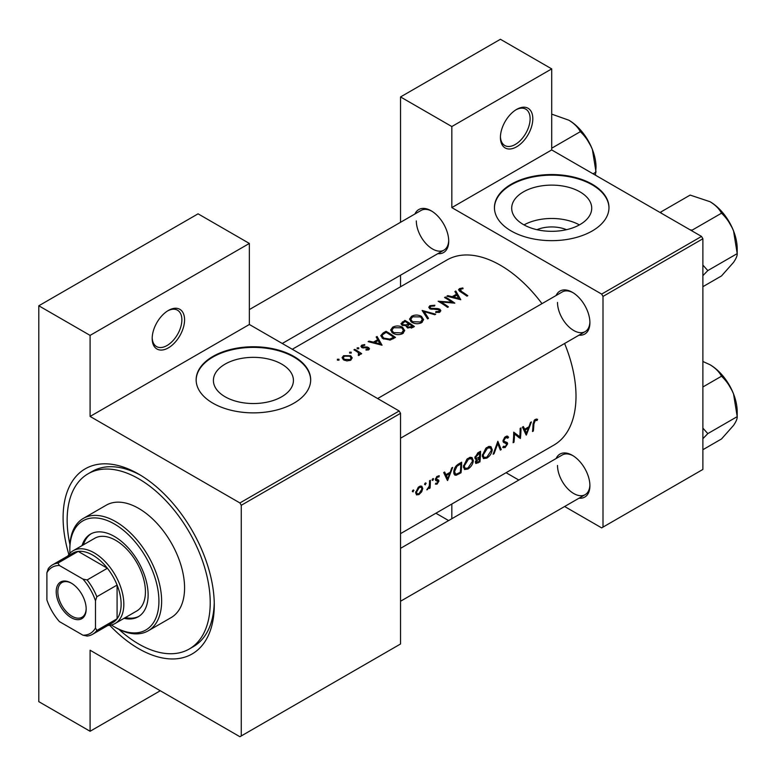 <?xml version="1.0" encoding="UTF-8"?>
<svg xmlns="http://www.w3.org/2000/svg" width="776" height="776" viewBox="0 0 776 776"><rect width="100%" height="100%" fill="white"/><g stroke="black" fill="none" stroke-linecap="round" stroke-linejoin="round"><path stroke-width="1.16" d="M500.423 137.459A22.902 13.221 -60 0 1 516.612 109.406A22.902 13.221 -60 0 1 532.811 118.757A22.902 13.221 -60 0 1 516.612 146.809A22.902 13.221 -60 0 1 500.423 137.459M500.433 136.654A20.991 12.125 120 0 0 504.769 145.51A20.991 12.125 120 0 0 520.948 139.884A20.991 12.125 120 0 0 530.115 118.757A20.991 12.125 120 0 0 525.759 109.144A20.991 12.125 120 0 0 515.924 109.823M152.183 338.511A22.902 13.221 -60 0 1 168.373 310.458A22.902 13.221 -60 0 1 184.572 319.809A22.902 13.221 -60 0 1 168.373 347.861A22.902 13.221 -60 0 1 152.183 338.511M152.193 337.705A20.991 12.125 120 0 0 156.529 346.562A20.991 12.125 120 0 0 172.709 340.945A20.991 12.125 120 0 0 181.875 319.809A20.991 12.125 120 0 0 177.52 310.206A20.991 12.125 120 0 0 167.684 310.875M536.924 229.686A25.346 14.637 180 0 1 566.49 229.686M580.002 224.555A40.012 23.096 0 0 0 591.719 208.22A40.012 23.096 0 0 0 567.023 186.88A40.012 23.096 0 0 0 523.412 191.885A40.012 23.096 0 0 0 511.694 208.22A40.012 23.096 0 0 0 536.4 229.56A40.012 23.096 0 0 0 580.002 224.555M579.391 224.894A40.012 23.096 0 0 0 524.023 224.894M592.204 230.976A57.269 33.058 0 0 0 608.976 207.599A57.269 33.058 0 0 0 573.619 177.054A57.269 33.058 0 0 0 511.219 184.222A57.269 33.058 0 0 0 494.438 207.599A57.269 33.058 0 0 0 529.795 238.145A57.269 33.058 0 0 0 592.204 230.976M608.966 207.91A57.269 33.058 0 0 0 573.377 177.617A57.269 33.058 0 0 0 511.219 184.843A57.269 33.058 0 0 0 494.448 207.91M281.698 396.769A40.012 23.096 0 0 0 293.425 380.444A40.012 23.096 0 0 0 268.719 359.104A40.012 23.096 0 0 0 225.118 364.109A40.012 23.096 0 0 0 213.4 380.444A40.012 23.096 0 0 0 238.096 401.784A40.012 23.096 0 0 0 281.698 396.769M293.9 403.19A57.269 33.058 0 0 0 310.681 379.813A57.269 33.058 0 0 0 275.325 349.268A57.269 33.058 0 0 0 212.915 356.436A57.269 33.058 0 0 0 196.144 379.813A57.269 33.058 0 0 0 231.5 410.358A57.269 33.058 0 0 0 293.9 403.19M310.672 380.124A57.269 33.058 0 0 0 275.073 349.84A57.269 33.058 0 0 0 212.915 357.057A57.269 33.058 0 0 0 196.153 380.124M556.13 458.509A24.813 14.327 60 0 1 572.358 455.328A24.813 14.327 60 0 1 589.905 485.727A24.813 14.327 60 0 1 579.042 498.182M573.047 455.745A22.902 13.221 -120 0 0 562.26 454.978L400.532 548.341M556.13 295.481A24.813 14.327 60 0 1 572.358 292.3A24.813 14.327 60 0 1 589.905 322.7A24.813 14.327 60 0 1 579.042 335.154M573.047 292.717A22.902 13.221 -120 0 0 562.26 291.951L377.631 398.544M414.947 213.972A24.813 14.327 60 0 1 431.175 210.791A24.813 14.327 60 0 1 448.722 241.181A24.813 14.327 60 0 1 437.858 253.645M431.863 211.208A22.902 13.221 -120 0 0 421.067 210.441L249.358 309.575M68.86 554.52A106.894 61.721 60 0 1 63.098 517.747A106.894 61.721 60 0 1 138.681 474.107A106.894 61.721 60 0 1 214.273 605.028A106.894 61.721 60 0 1 109.726 625.291M140.737 475.329A101.171 58.413 -120 0 0 92.15 471.439L88.095 473.777A101.171 58.413 -120 0 0 69.947 544.616M400.532 533.645L553.86 445.114A106.894 61.721 -120 0 0 576.005 396.187A106.894 61.721 -120 0 0 564.598 343.496M537.574 419.341L536.391 419.05L534.227 420.301L533.034 424.462A106.894 61.721 60 0 1 532.501 431.524L533.355 431.029A106.894 61.721 -120 0 0 533.878 424.074L535.246 420.543L537.06 420.466L537.574 419.341M526.322 435.094L531.405 421.931L530.474 422.464L528.98 426.761L524.692 429.235L523.363 426.577L522.432 427.11L526.128 434.977M520.395 438.518A106.894 61.721 -120 0 0 520.987 427.945L520.133 428.439A106.894 61.721 60 0 1 519.774 436.791L513.712 432.145A106.894 61.721 60 0 1 513.12 442.708L513.974 442.223A106.894 61.721 -120 0 0 514.537 433.959L519.416 437.955M502.741 447.325L505.069 447.606L507.649 443.862L507.252 442.582L504.177 441.331L503.867 440.477L505.748 437.577L507.795 438.178L508.61 437.169L506.912 436.073L504.594 437.412L503.023 440.952L503.896 442.66L506.359 443.445L503.071 441.554L506.796 444.396L505.283 446.501L503.566 446.239L502.741 447.325L503.217 447.752M507.756 436.267L506.912 436.073M505.545 436.597L507.795 438.178M503.032 440.729L504.526 441.592L503.042 440.681M504.07 446.636L503.566 446.239M501.248 449.566L497.843 441.301L493.138 454.251L494.04 453.727L497.755 443.639L500.345 450.09L501.248 449.566L499.86 448.761M492.256 449.779L490.956 446.666L489.025 446.404L485.825 448.247L482.313 455.56L483.429 458.616L486.862 458.112C489.957 456.075 491.751 453.291 492.256 449.779L491.344 449.255M479.937 461.875A106.894 61.721 -120 0 0 480.528 451.302L477.967 452.786L474.902 457.597L475.523 459.179L476.6 459.256L475.349 462.118L475.834 463.534L479.937 461.875L479.083 461.38M473.35 460.682L472.06 457.578L470.13 457.306L466.929 459.159L463.417 466.473L464.533 469.529L467.967 469.024C471.061 466.977 472.856 464.203 473.35 460.682L472.448 460.158M461.031 472.788A106.894 61.721 -120 0 0 461.633 462.215L458.703 463.902C455.706 465.707 454.047 468.384 453.737 471.924L454.746 475.077L456.172 475.251L461.031 472.788L460.178 472.293M447.587 480.548L452.66 467.394L451.739 467.928L450.245 472.215L445.957 474.689L444.619 472.031L443.697 472.565L447.393 480.431M439.07 475.727L436.752 476.58L435.443 479.471L435.724 480.499L438.071 481.673L437.101 483.215L435.966 483.099L435.346 484.088L437.024 484.156L438.915 481.139L438.673 480.131L436.287 478.938L437.528 476.968L438.886 477.007L439.264 475.814M436.568 479.597L435.491 478.976L436.568 479.607M438.188 479.859L437.528 479.762M437.101 483.215L436.151 483.235M435.501 480.053L437.877 481.101M432.863 478.685L433.648 479.141L433.28 478.579L432.436 479.073L432.067 480.053L432.843 480.499L433.28 478.579M432.067 480.053L432.843 480.499L432.067 480.053M430.059 488.046A106.894 61.721 -120 0 0 430.379 480.257L429.526 480.751A106.894 61.721 60 0 1 429.497 483.409L429.235 486.164L426.8 489.811L429.303 487.415A106.894 61.721 60 0 1 429.215 488.54L430.059 488.046L429.283 487.6M425.345 483.021L426.131 483.477L425.772 482.915L424.928 483.409L424.559 484.389L425.335 484.835L425.772 482.915M424.559 484.389L425.335 484.835L424.559 484.389M416.44 494.845L418.962 494.584L421.688 491.8L422.784 488.511L421.785 486.212L420.291 486.086L418.293 487.241L415.645 492.644L416.566 494.923M413.113 490.083L413.899 490.539L413.54 489.986L412.696 490.471L412.328 491.45L413.104 491.897L413.54 489.986M412.328 491.45L413.104 491.897L412.328 491.45M541.987 303.649A106.894 61.721 -120 0 0 446.966 259.97L292.29 349.268M462.835 287.945L459.47 288.623L458.509 289.855L460.575 291.883A106.894 61.721 60 0 1 466.958 296.17L467.802 295.685A106.894 61.721 -120 0 0 461.516 291.446L460.391 289.215L463.068 288.662L462.835 287.945L462.835 288.691M459.887 291.436L460.391 289.215M454.891 291.553L456.482 294.201L452.195 296.665L447.771 295.656L446.85 296.19L460.779 299.74L455.813 291.01L454.891 291.553M439.109 309.779L438.925 311.418L435.87 311.632L435.685 312.485L439.798 312.175L440.836 310.701L439.924 309.265L437.955 308.586L430.641 308.276L430.03 307.374L430.893 306.248L434.541 305.996L434.861 305.24L429.923 305.686L428.779 307.267L429.788 308.761L439.109 309.779L439.585 312.282M435.705 314.222L422.144 310.458L427.595 318.907L428.498 318.383L424.2 311.613L434.803 314.746L435.705 314.222M402.599 327.317C399.291 325.58 395.993 325.542 392.685 327.181L390.629 330.043L392.704 333.079C396.032 334.98 399.359 335.145 402.695 333.593L404.723 330.576L402.599 327.317L402.599 328.49M395.488 337.434A106.894 61.721 -120 0 0 386.041 331.294L383.111 332.991L380.744 335.659L382.898 338.598L390.241 340.024L395.488 337.434M364.691 344.573L361.781 345.165L360.918 346.329L361.752 347.512L367.911 348.036L367.94 349.171L366.029 349.375L366.039 350.102L368.794 349.743L369.531 348.715L367.349 347.017L362.567 346.998L362.673 345.63L364.769 345.272L364.691 344.573L364.691 345.272M362.567 347.861L362.673 345.63M367.911 348.036L367.94 350.044M358.725 347.842L357.154 347.832L357.154 348.754L358.725 348.764L358.725 347.842M357.154 347.832L357.154 348.754L357.154 347.832M361.694 353.691A106.894 61.721 -120 0 0 354.787 349.336L353.943 349.83A106.894 61.721 60 0 1 356.262 351.208L358.483 352.789L358.308 355.505L359.288 355.233L359.831 353.497A106.894 61.721 60 0 1 360.85 354.186L361.694 353.691M359.957 354.166L359.831 354.7M359.026 353.837L358.599 355.457M338.986 359.24L337.405 359.24L337.405 360.151L338.986 360.161L338.986 359.24M337.405 359.24L337.405 360.151L337.405 359.24M350.713 355.748L343.584 355.67L342.07 357.678L343.564 359.87L346.969 360.918L350.733 360.18L352.217 357.881L350.713 355.748L350.713 357.018M351.218 352.178L349.646 352.168L349.646 353.09L351.218 353.099L351.218 352.178M349.646 352.168L349.646 353.09L349.646 352.168M376.156 337.007L377.747 339.655L373.46 342.129L369.036 341.12L368.115 341.644L382.044 345.204L377.078 336.474L376.156 337.007M406.285 326.657L406.285 325.697L407.196 327.676L412.541 327.588L414.384 326.531A106.894 61.721 -120 0 0 404.936 320.391L400.959 323.64L402.046 325.212L406.285 325.697L406.188 326.182M421.494 316.404C418.186 314.678 414.888 314.629 411.59 316.269L409.524 319.14L411.61 322.166C414.927 324.067 418.264 324.242 421.591 322.68L423.618 319.663L421.494 316.404L421.494 317.578M454.843 303.164A106.894 61.721 -120 0 0 445.395 297.033L444.551 297.518A106.894 61.721 60 0 1 451.971 302.223L438.13 301.224A106.894 61.721 60 0 1 447.577 307.364L448.421 306.879A106.894 61.721 -120 0 0 440.991 301.932L454.843 303.164M564.627 506.505L601.652 527.884L702.881 469.441L702.881 238.766L603 296.432L601.652 294.094L451.826 207.599L551.707 149.933L551.707 68.889L500.413 39.275L400.532 96.942L400.532 222.295M601.652 294.094L701.533 236.428L551.707 149.933M241.268 735.949L400.532 643.993L400.532 413.327L241.268 505.283L241.268 735.949L239.91 736.725L90.094 650.23L90.094 731.273L38.8 701.659L38.8 305.783L198.074 213.827L249.358 243.441L249.358 324.484L90.094 416.44L90.094 335.397L38.8 305.783M400.532 286.78L400.532 275.189M518.814 480.053L506.078 472.71M603 527.108L603 296.432M551.707 68.889L451.826 126.546L451.826 207.599M451.826 126.546L400.532 96.942M448.625 520.58L435.889 513.227M451.826 504.031L451.826 518.737M701.533 236.428L702.881 238.766M557.507 465.464A22.902 13.221 -120 0 0 567.508 488.511A22.902 13.221 -120 0 0 585.162 494.651A22.902 13.221 -120 0 0 589.896 484.922M416.324 220.927A22.902 13.221 -120 0 0 426.325 243.974A22.902 13.221 -120 0 0 443.979 250.115A22.902 13.221 -120 0 0 448.712 240.385M557.507 302.436A22.902 13.221 -120 0 0 567.508 325.483A22.902 13.221 -120 0 0 585.162 331.624A22.902 13.221 -120 0 0 589.896 321.894M241.268 505.283L239.91 502.945L90.094 416.44M239.91 502.945L399.184 410.989L249.358 324.484M399.184 410.989L400.532 413.327M118.844 629.297A101.171 58.413 -120 0 0 138.681 643.993A101.171 58.413 -120 0 0 189.266 649.008L193.311 646.67A101.171 58.413 -120 0 0 214.244 602.642M160.283 690.747L90.094 731.273M90.094 335.397L249.358 243.441M343.584 356.882L343.584 355.67M349.889 359.598L344.408 359.385L343.273 357.736L344.437 356.165L349.86 356.233L351.004 357.949L349.889 360.568M344.408 360.316L344.408 359.385M354.787 350.325L354.787 349.336M361.781 347.532L361.781 345.165M363.459 348.007L363.459 347.27M365.215 347.89L365.215 347.105M367.349 347.813L367.349 347.017M368.726 349.782L368.726 347.522M369.036 341.847L369.036 341.12M373.46 342.885L373.46 342.129M377.747 340.829L377.747 339.655M377.078 338.53L377.078 336.474M380.153 343.923L374.876 342.478L378.251 340.528L380.153 344.728M374.876 343.254L374.876 342.478M386.041 332.419L386.041 331.294M386.167 332.351A106.894 61.721 60 0 1 393.675 337.23L389.843 339.102L383.742 338.103L382.102 335.892L382.616 334.679L386.167 332.351M393.675 338.481L393.675 337.23M389.843 340.101L389.843 339.102M383.742 339.093L383.742 338.103M392.685 328.471L392.685 327.181M401.687 332.914L393.558 332.594L391.89 330.178L393.694 327.724L401.755 327.802L403.423 330.353L401.687 332.914L401.687 334.078M393.558 333.564L393.558 332.594M404.936 321.516L404.936 320.391M402.385 323.311L402.385 321.865M412.57 326.327L408.03 327.171L407.41 326.192L409.544 324.252A106.894 61.721 60 0 1 412.57 326.327L412.57 327.579M411.416 328.141L411.416 326.987M408.03 328.112L408.03 327.171M408.574 323.621L406.129 324.892L402.899 324.717L402.269 323.757L405.062 321.439A106.894 61.721 60 0 1 408.574 323.621L408.574 324.824M406.129 325.726L406.129 324.892M402.899 325.61L402.899 324.717M411.59 317.568L411.59 316.269M420.582 322.011L412.454 321.681L410.785 319.266L412.589 316.812L420.65 316.899L422.319 319.44L420.582 322.011L420.582 323.165M412.454 322.661L412.454 321.681M424.2 313.494L424.2 311.613M429.923 308.838L429.923 305.686M430.641 309.139L430.641 308.276M431.912 309.401L431.912 308.654M437.955 309.362L437.955 308.586M439.924 312.097L439.924 309.265M435.87 312.515L435.87 311.632M438.925 312.524L438.925 311.418M445.395 298.013L445.395 297.033M440.991 302.941L440.991 301.932M451.971 302.941L451.971 302.223M447.771 296.393L447.771 295.656M452.195 297.431L452.195 296.665M456.482 295.365L456.482 294.201M455.813 293.076L455.813 291.01M458.888 298.469L453.611 297.024L456.986 295.074L458.888 299.274M453.611 297.79L453.611 297.024M459.47 291.145L459.47 288.623M532.608 430.602L533.355 431.029M535.265 419.428L537.06 420.466M534.809 419.738L535.867 420.35M534.431 420.078L535.246 420.543M444.299 473.729L445.957 474.689M447.752 478.569L446.365 475.523L449.74 473.573L447.752 478.569L446.19 477.676M444.726 474.582L446.365 475.523M448.809 473.04L449.74 473.573M435.763 483.429L437.024 484.156M435.443 479.704L437.674 480.994M436.791 476.542L437.528 476.968M435.588 478.54L436.287 478.938M435.462 479.151L438.915 481.139M427.023 489.355L427.518 489.646M421.125 491.48L421.688 491.8M417.992 494.021L418.962 494.584M421.775 487.929L422.784 488.511M419.04 493.643L417.178 493.856L416.489 492.149L419.292 487.493L421.213 487.26L421.94 488.996L419.04 493.643M415.752 491.722L416.489 492.149M418.516 487.047L419.292 487.493M453.921 473.952L456.172 475.251M460.779 463.825A106.894 61.721 60 0 1 460.304 472.225L456.763 473.99L455.405 473.903L454.581 471.439L456.986 466.279L460.779 463.825L459.809 463.262M453.834 471.003L454.581 471.439M456.21 465.833L456.986 466.279M467.006 468.471L467.967 469.024M468.044 467.996L465.173 468.394L464.271 465.988L468.549 459.053L471.498 458.732L472.506 461.177L468.044 467.996M463.524 465.551L464.271 465.988M467.647 458.538L468.549 459.053M474.96 458.315L476.6 459.256M479.199 461.313L478.045 461.972L476.192 461.613L479.481 457.976A106.894 61.721 60 0 1 479.199 461.313M476.454 462.409L475.523 461.225M477.987 457.772L478.908 458.306M478.569 457.452L479.481 457.976M479.549 456.899L477.221 458.112L476.183 458.112L475.756 457.103L479.675 452.912A106.894 61.721 60 0 1 479.549 456.899M475.028 456.686L475.756 457.103M477.521 453.068L478.462 453.611M478.705 452.36L479.675 452.912M485.902 457.559L486.862 458.112M486.94 457.093L484.069 457.481L483.167 455.075L487.444 448.15L490.393 447.83L491.402 450.274L486.94 457.093M482.42 454.639L483.167 455.075M486.542 447.626L487.444 448.15M497.135 443.28L497.755 443.639M493.488 453.407L494.04 453.727M506.728 436.093L508.61 437.169M504.904 437.092L505.748 437.577M503.149 440.06L503.867 440.477M503.032 441.195L507.649 443.862M503.304 446.588L505.069 447.606M503.265 442.039L505.089 443.096M513.702 433.483L514.537 433.959M513.227 441.796L513.974 442.223M513.712 433.066L519.774 436.791M523.034 428.274L524.692 429.235M526.487 433.115L525.1 430.069L528.475 428.119L526.487 433.115L524.925 432.213M523.46 429.118L525.1 430.069M527.544 427.586L528.475 428.119M124.053 618.327A47.724 27.548 -120 0 0 138.244 616.745A47.724 27.548 -120 0 0 145.558 578.508A47.724 27.548 -120 0 0 114.382 536.449A47.724 27.548 -120 0 0 90.53 534.092A47.724 27.548 -120 0 0 82.052 545.586M91.209 533.713A47.724 27.548 -120 0 0 83.41 544.81M111.356 624.981A62.992 36.365 -120 0 0 114.382 626.853A62.992 36.365 -120 0 0 158.925 601.128A62.992 36.365 -120 0 0 114.382 523.984A62.992 36.365 -120 0 0 69.84 549.699A62.992 36.365 -120 0 0 69.947 553.259M115.731 627.629L114.382 626.853L115.74 627.629A64.903 37.471 60 0 1 115.731 627.629A64.903 37.471 60 0 0 148.187 630.84L171.127 617.599A64.903 37.471 -120 0 0 181.08 565.588A64.903 37.471 -120 0 0 138.681 508.396A64.903 37.471 -120 0 0 106.234 505.186L83.284 518.436A64.903 37.471 60 0 1 115.74 521.647A64.903 37.471 60 0 1 158.139 578.838A64.903 37.471 60 0 1 148.187 630.84M189.266 649.008A101.171 58.413 -120 0 0 204.777 567.935A101.171 58.413 -120 0 0 138.681 478.782A101.171 58.413 -120 0 0 88.095 473.777M67.842 556.004A41.991 24.25 60 0 1 73.148 550.737L94.74 538.272A41.991 24.25 60 0 1 115.74 540.348A41.991 24.25 60 0 1 143.172 577.354A41.991 24.25 60 0 1 136.731 611.003L115.139 623.477A41.991 24.25 60 0 1 107.922 625.437M69.84 549.699L69.84 548.137A64.903 37.471 60 0 1 83.284 518.436M125.402 617.55A47.724 27.548 -120 0 0 138.914 616.338M689.883 229.706L692.124 230.162L721.515 213.196C726.588 217.969 730.594 223.895 733.562 230.976A38.422 22.184 -120 0 1 737.2 248.766L737.2 253.616C737.384 255.576 736.172 258.486 733.562 262.346L721.515 275.926L702.881 286.693M702.881 275.664L707.809 270.582L737.2 253.616L733.562 230.976A38.422 22.184 -120 0 0 710.03 201.711C715.414 205.01 719.236 208.841 721.515 213.196M707.809 270.582L702.881 265.082M661.54 213.342L660.764 212.052L690.145 195.086L710.03 201.711M660.764 212.052L660.231 212.585M702.881 438.692L707.809 433.609L702.881 428.11M702.881 449.711L721.515 438.954L733.562 425.374C736.172 421.514 737.384 418.603 737.2 416.644L707.809 433.609M733.562 394.004L737.2 416.644L737.2 411.794A38.422 22.184 -120 0 0 733.562 394.004A38.422 22.184 -120 0 0 710.03 364.739C715.414 368.037 719.236 371.869 721.515 376.214C726.588 380.997 730.594 386.923 733.562 394.004M702.881 386.981L721.515 376.214M702.881 361.47L710.03 364.739M551.707 148.206L580.332 131.678C585.395 136.46 589.411 142.386 592.379 149.467A38.422 22.184 -120 0 1 596.017 167.247L595.454 175.182M593.068 173.805L596.017 172.107L592.379 149.467A38.422 22.184 -120 0 0 568.847 120.202C574.23 123.5 578.052 127.332 580.332 131.678M551.707 114.13L568.847 120.202M56.212 591.7A21.185 12.232 60 0 1 71.198 583.057A21.185 12.232 60 0 1 86.175 609.005A21.185 12.232 60 0 1 71.198 617.657A21.185 12.232 60 0 1 56.212 591.7M71.605 583.3A20.04 11.572 -120 0 0 61.983 582.524A20.04 11.572 -120 0 0 57.831 591.7A20.04 11.572 -120 0 0 66.581 611.876A20.04 11.572 -120 0 0 82.023 617.24A20.04 11.572 -120 0 0 86.175 608.529M73.148 550.737A41.991 24.25 60 0 1 105.507 561.989A41.991 24.25 60 0 1 123.83 604.252A41.991 24.25 60 0 1 115.139 623.477M95.487 627.968L96.835 630.461A40.09 23.144 60 0 1 92.587 634.293L112.83 622.604A40.09 23.144 -120 0 0 117.089 618.773A40.09 23.144 -120 0 0 121.134 604.252A40.09 23.144 -120 0 0 117.089 585.055A40.09 23.144 -120 0 0 107.389 568.255L78.192 551.397A40.09 23.144 -120 0 0 72.75 553.172L52.496 564.86A40.09 23.144 60 0 1 57.948 563.095L59.432 565.51A38.179 22.038 -120 0 0 46.9 572.736L46.9 599.916A38.179 22.038 -120 0 0 59.432 621.615L82.964 635.205A38.179 22.038 -120 0 0 95.487 627.968L95.487 600.789A38.179 22.038 -120 0 0 82.964 579.09L59.432 565.51M82.964 579.09L87.145 579.953L107.389 568.255A40.09 23.144 -120 0 0 78.192 551.397L57.948 563.095M96.835 630.461L117.089 618.773L117.089 585.055L96.835 596.744L95.487 600.789M46.9 572.736L48.248 568.692A40.09 23.144 60 0 1 52.496 564.86M92.587 634.293A40.09 23.144 60 0 1 87.145 636.058L82.964 635.205M87.145 579.953A40.09 23.144 60 0 1 96.835 596.744M383.111 334.243L383.111 332.991M393.005 338.86L393.005 337.618M408.011 325.212L408.011 323.941M435.123 309.411L435.123 308.635M461.516 292.474L461.516 291.446M533.073 423.618L533.878 424.074M458.238 473.37L459.13 473.884M458.723 463.893L459.693 464.446M477.153 462.399L478.094 462.942M343.273 357.736L343.273 359.666M351.004 357.949L351.004 360.006M359.026 353.904L359.026 355.35M368.299 348.647L368.299 349.957M362.14 346.368L362.14 347.706M382.102 335.892L382.102 338.016M391.89 330.178L391.89 332.467M403.423 330.353L403.423 333.098M407.41 326.192L407.41 327.802M402.259 323.757L402.259 325.328M410.785 319.266L410.785 321.555M422.319 319.44L422.319 322.185M430.03 307.374L430.03 308.887M437.79 481.042L435.443 479.684M417.178 493.856L415.645 492.973M421.213 487.26L419.622 486.348M455.366 473.874L453.737 472.943M465.173 468.394L463.427 467.385M471.498 458.732L469.402 457.53M476.425 462.389L475.387 461.788M476.183 458.112L474.922 457.384M484.069 457.481L482.323 456.472M490.393 447.83L488.298 446.617M400.532 438.217L585.162 331.624M725.502 216.223L732.369 228.105M585.162 494.651L400.532 601.245M725.502 379.251L732.369 391.133M584.318 134.714L591.176 146.596M443.979 250.115L282.26 343.477"/></g></svg>
